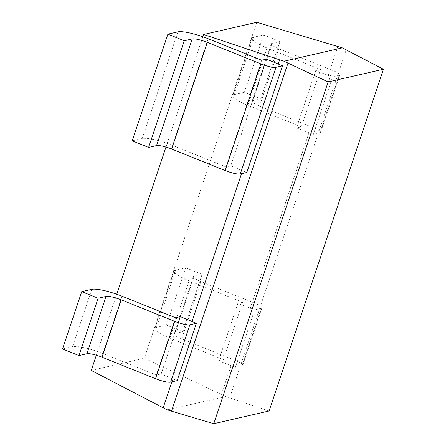 <?xml version="1.0" encoding="UTF-8"?>
<svg xmlns="http://www.w3.org/2000/svg" width="446" height="446" viewBox="0 0 446 446"><rect width="100%" height="100%" fill="white"/><g stroke="black" fill="none" stroke-linecap="round" stroke-linejoin="round"><path stroke-width="0.33" stroke-dasharray="2.23 1.67" d="M171.849 381.854L172.842 378.894L177.168 380.633M241.498 173.7L242.485 170.74L246.816 172.479M132.206 140.825L142.229 138.522A24.642 4.7 -161.5 0 1 172.474 145.385L225.988 166.904L230.827 165.795L242.485 170.74M266.513 59.134L230.827 165.795M180.368 316.604L161.179 373.949L172.842 378.894M96.325 355.217L116.735 294.221M165.973 147.057L202.885 36.75M261.679 60.249L225.988 166.904M241.955 365.765L261.139 308.42A12.321 2.347 18.5 0 0 261.891 307.935A12.321 2.347 18.5 0 0 254.398 303.063L200.884 281.543A12.321 2.347 -161.5 0 1 193.391 276.676A12.321 2.347 -161.5 0 1 194.144 276.185L174.955 333.53A12.321 2.347 18.5 0 0 174.208 334.015A12.321 2.347 18.5 0 0 181.695 338.888L235.215 360.407A12.321 2.347 -161.5 0 1 242.708 365.28A12.321 2.347 -161.5 0 1 241.955 365.765L235.427 367.259L218.624 360.764L223.463 359.649L169.943 338.135A24.642 4.7 -161.5 0 1 154.963 328.39A24.642 4.7 -161.5 0 1 156.468 327.42L166.492 325.117L182.888 331.712L174.955 333.53M261.139 308.42L254.61 309.92L235.427 367.259M194.144 276.185L202.077 274.368L185.681 267.773L175.652 270.075A24.642 4.7 18.5 0 0 174.146 271.051A24.642 4.7 18.5 0 0 189.132 280.79L242.646 302.31L237.813 303.419L254.61 309.92M62.557 348.978L72.581 346.676A24.642 4.7 -161.5 0 1 102.825 353.539L156.34 375.058L161.179 373.949M175.529 317.714L156.34 375.058M202.077 274.368L182.888 331.712M185.681 267.773L166.492 325.117M242.646 302.31L223.463 359.649M237.813 303.419L218.624 360.764M337.851 46.462L328.178 75.363L315.707 70.607L296.523 127.952L301.357 126.837L247.842 105.323A24.642 4.7 -161.5 0 1 232.857 95.578A24.642 4.7 -161.5 0 1 234.362 94.608L244.391 92.305L260.787 98.895L252.854 100.718A12.321 2.347 18.5 0 0 252.101 101.203A12.321 2.347 18.5 0 0 259.594 106.076L313.109 127.595A12.321 2.347 -161.5 0 1 320.602 132.462A12.321 2.347 -161.5 0 1 319.849 132.953L313.326 134.447L296.523 127.952M269.094 411L225.643 396.505L144.359 358.233L256.757 22.3M221.422 394.426L231.095 365.519M250.284 308.175L308.994 132.707M319.849 132.953L339.038 75.608A12.321 2.347 18.5 0 0 339.791 75.123A12.321 2.347 18.5 0 0 332.298 70.251L278.783 48.731A12.321 2.347 -161.5 0 1 271.291 43.864A12.321 2.347 -161.5 0 1 272.043 43.373L252.854 100.718M339.038 75.608L332.51 77.108L313.326 134.447M328.178 75.363L332.51 77.108M315.707 70.607L320.546 69.498L301.357 126.837M272.043 43.373L279.971 41.556L263.575 34.961L253.551 37.263A24.642 4.7 18.5 0 0 252.046 38.233A24.642 4.7 18.5 0 0 267.031 47.978L320.546 69.498M279.971 41.556L260.787 98.895M263.575 34.961L244.391 92.305M229.768 397.81L346.213 49.796M91.235 370.431L144.359 358.233M167.384 409.88L225.643 396.505M172.474 145.385L208.159 38.73M142.229 138.522L177.915 31.861M102.825 353.539L122.014 296.2M72.581 346.676L91.77 289.331M235.215 360.407L254.398 303.063M200.884 281.543L181.695 338.888M156.468 327.42L175.652 270.075M169.943 338.135L189.132 280.79M313.109 127.595L332.298 70.251M278.783 48.731L259.594 106.076M234.362 94.608L253.551 37.263M247.842 105.323L267.031 47.978M242.708 365.28L261.891 307.935M193.391 276.676L174.208 334.015M154.963 328.39L174.146 271.051M320.602 132.462L339.791 75.123M271.291 43.864L252.101 101.203M232.857 95.578L252.046 38.233"/><path stroke-width="0.67" d="M167.891 34.164L177.915 31.861A24.642 4.7 18.5 0 1 208.159 38.73L261.679 60.249L266.513 59.134L282.508 65.824L246.816 172.479L240.288 173.979A12.321 2.347 -161.5 0 1 225.169 170.545L171.654 149.025A12.321 2.347 18.5 0 0 156.529 145.597L148.602 147.414L132.206 140.825L167.891 34.164L184.287 40.759L148.602 147.414M278.176 64.079L279.597 59.831L284.041 61.236L328.122 81.936L383.443 69.236L269.094 411L213.768 423.7L171.515 411.179L287.954 63.165M171.515 411.179L167.384 409.88L163.169 407.8L171.849 381.854M81.741 291.634L91.77 289.331A24.642 4.7 18.5 0 1 122.014 296.2L175.529 317.714L180.368 316.604L196.357 323.289L177.168 380.633L170.645 382.133A12.321 2.347 -161.5 0 1 155.52 378.699L102.006 357.185A12.321 2.347 18.5 0 0 86.881 353.75L78.953 355.568L62.557 348.978L81.741 291.634L98.137 298.229L78.953 355.568M192.025 321.549L241.498 173.7M225.169 170.545L260.854 63.889A12.321 2.347 18.5 0 0 275.979 67.318L282.508 65.824M260.854 63.889L207.34 42.37L171.654 149.025M184.287 40.759L192.22 38.936A12.321 2.347 -161.5 0 1 207.34 42.37M163.169 407.8L91.235 370.431L96.325 355.217M116.735 294.221L165.973 147.057M202.885 36.75L203.638 34.493L279.597 59.831M155.52 378.699L174.709 321.354A12.321 2.347 18.5 0 0 189.829 324.788L196.357 323.289M174.709 321.354L121.189 299.84L102.006 357.185M98.137 298.229L106.07 296.406A12.321 2.347 -161.5 0 1 121.189 299.84M203.638 34.493L256.757 22.3L342.294 47.861L383.443 69.236M284.041 61.236L342.294 47.861M328.122 81.936L213.768 423.7M240.288 173.979L275.979 67.318M192.22 38.936L156.529 145.597M170.645 382.133L189.829 324.788M106.07 296.406L86.881 353.75"/></g></svg>

